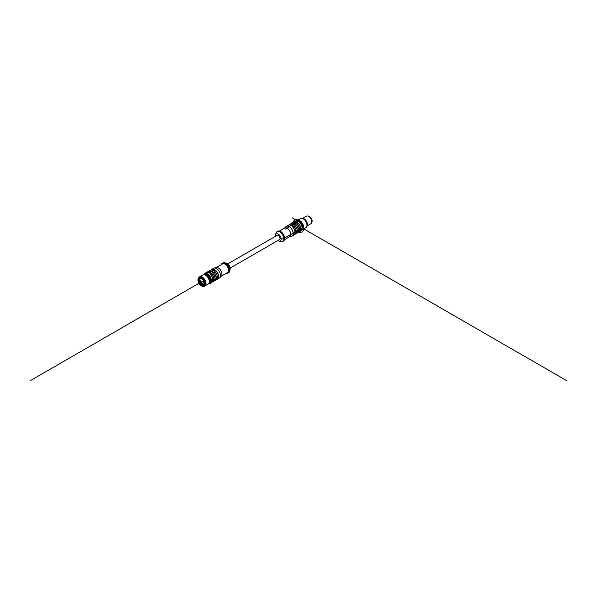 <?xml version="1.0" encoding="UTF-8"?>
<svg xmlns="http://www.w3.org/2000/svg" width="597" height="597" viewBox="0 0 597 597"><rect width="100%" height="100%" fill="white"/><g stroke="black" fill="none" stroke-linecap="round" stroke-linejoin="round"><path stroke-width="0.9" d="M296.754 222.89L291.358 225.711A5.657 3.269 -120 0 0 291.045 225.517A5.657 3.269 -120 0 0 290.739 225.353L296.56 221.987A5.657 3.269 60 0 1 296.873 222.151A5.657 3.269 60 0 1 297.179 222.345L297.179 222.644M284.53 228.121L285.918 226.659A5.657 3.269 60 0 1 286.359 226.308A5.657 3.269 60 0 1 289.179 226.591A5.657 3.269 60 0 1 292.873 231.576A5.657 3.269 60 0 1 292.008 236.106A5.657 3.269 60 0 1 291.493 236.308L289.523 236.778M290.739 225.353L291.202 225.606M292.008 236.106L293.799 235.076A5.657 3.269 -120 0 0 292.552 226.853C292.127 225.756 292.567 225.502 293.873 226.091L293.761 226.196C292.627 225.651 292.239 225.875 292.597 226.867C292.239 225.935 292.627 225.711 293.761 226.196L293.657 226.308C292.687 225.875 292.351 226.069 292.649 226.89M293.873 226.091A5.657 3.269 60 0 1 295.119 234.315L296.127 233.725A5.657 3.269 -120 0 0 294.881 225.509C294.463 224.412 294.903 224.159 296.202 224.741L296.09 224.853C294.955 224.308 294.567 224.532 294.925 225.524C294.567 224.591 294.955 224.368 296.09 224.853L295.985 224.965C295.015 224.524 294.679 224.718 294.978 225.547M296.202 224.741A5.657 3.269 60 0 1 297.448 232.964L298.455 232.382A5.657 3.269 -120 0 0 297.209 224.159C296.791 223.062 297.231 222.808 298.53 223.397L298.425 223.509C297.291 222.965 296.903 223.188 297.261 224.181C296.896 223.248 297.284 223.024 298.425 223.509L298.313 223.621C297.351 223.181 297.007 223.375 297.306 224.203M294.045 222.33A5.657 3.269 -120 0 0 292.799 222.591L295.47 222.024L295.366 221.569C295.784 221.98 295.343 222.233 294.045 222.33L294.12 222.338M291.717 223.681A5.657 3.269 -120 0 0 290.47 223.935L293.142 223.368L293.037 222.912C293.455 223.323 293.015 223.577 291.717 223.681L291.791 223.681M290.47 223.935L288.873 225.032A5.657 3.269 60 0 1 289.463 224.517A5.657 3.269 60 0 1 290.702 224.263C291.127 224.666 290.687 224.92 289.388 225.024L289.463 225.024M279.471 231.046L284.747 228.002A5 2.888 60 0 1 287.239 228.248A5 2.888 60 0 1 290.508 232.651A5 2.888 60 0 1 289.739 236.658L284.463 239.703M275.471 236.337A4.06 2.343 60 0 1 275.53 235.061L275.986 233.218A5.657 3.269 60 0 1 277.038 231.688L277.814 231.24A5.657 3.269 60 0 1 280.642 231.524A5.657 3.269 60 0 1 284.336 236.502A5.657 3.269 60 0 1 283.471 241.039L282.694 241.487A5.657 3.269 60 0 1 280.844 241.628L279.015 241.106A4.06 2.343 60 0 1 277.889 240.516M277.038 231.688A5.657 3.269 60 0 1 279.866 231.972A5.657 3.269 60 0 1 283.56 236.949A5.657 3.269 60 0 1 282.694 241.487M275.53 235.061A4.06 2.343 60 0 1 278.314 234.166A4.06 2.343 60 0 1 281.165 238.718A4.06 2.343 60 0 1 279.015 241.106M227.763 263.874L277.105 235.39A2.418 1.395 60 0 1 279.523 236.785A2.418 1.395 60 0 1 279.523 239.576L230.181 268.06M297.179 222.599L296.09 222.241L290.739 225.338L296.328 222.106L297.216 222.621M290.702 224.263L290.612 224.547A5.433 3.142 -120 0 0 289.418 224.8L289.045 225.009M292.552 226.853L292.358 226.345L292.575 226.838M294.881 225.509L294.687 224.994L294.925 225.524A5.545 3.201 60 0 1 297.299 231.099M297.209 224.159L297.015 223.651L297.231 224.151M288.993 225.017A5.545 3.201 60 0 1 290.657 224.405L290.896 224.569M293.799 235.076C295.687 233.151 295.284 230.405 292.605 226.838L292.597 226.867A5.545 3.201 60 0 1 294.97 232.442M298.455 232.382C300.343 230.464 299.948 227.718 297.261 224.151L297.261 224.181A5.545 3.201 60 0 1 299.627 229.748M208.457 272.836L214.293 269.478A5.657 3.269 60 0 1 214.607 269.65A5.657 3.269 60 0 1 214.913 269.844L209.092 273.202A5.657 3.269 -120 0 0 208.778 273.008A5.657 3.269 -120 0 0 208.472 272.844L213.83 269.74L214.95 270.12M214.95 271.657L214.995 271.642C217.681 275.21 218.077 277.956 216.189 279.881A5.657 3.269 -120 0 0 214.95 271.657C214.524 270.56 214.965 270.307 216.263 270.896A5.657 3.269 60 0 1 217.509 279.12L219.293 278.083A5.657 3.269 -120 0 0 219.733 277.739A5.657 3.269 -120 0 0 220.017 273.113A5.657 3.269 -120 0 0 216.472 268.568A5.657 3.269 -120 0 0 214.159 268.083A5.657 3.269 -120 0 0 213.644 268.292L211.853 269.322A5.657 3.269 60 0 1 213.099 269.068C213.525 269.471 213.084 269.725 211.778 269.829L211.853 269.829M211.778 269.829A5.657 3.269 -120 0 0 210.532 270.083L208.943 271.18A5.657 3.269 60 0 1 209.525 270.665A5.657 3.269 60 0 1 210.771 270.411C211.189 270.822 210.748 271.075 209.45 271.172L209.525 271.18M206.622 272.523A5.657 3.269 60 0 1 207.196 272.008A5.657 3.269 60 0 1 208.443 271.754C208.86 272.165 208.42 272.419 207.122 272.516L207.196 272.523M212.704 279.933A5.545 3.201 60 0 0 210.338 274.366L210.286 274.344C209.868 273.247 210.308 272.993 211.607 273.583L211.502 273.695C210.368 273.15 209.98 273.374 210.338 274.366C209.972 273.433 210.36 273.21 211.502 273.695L211.39 273.799C210.42 273.366 210.084 273.56 210.383 274.389M215.032 278.59A5.545 3.201 60 0 0 212.666 273.023L212.614 273.001C212.196 271.904 212.636 271.65 213.935 272.239L213.83 272.351C212.696 271.807 212.308 272.031 212.666 273.023C212.301 272.09 212.689 271.866 213.83 272.351L213.719 272.456C212.748 272.023 212.413 272.217 212.711 273.038M219.733 277.739L221.293 276.09A5 2.888 -120 0 0 221.547 272.001A5 2.888 -120 0 0 218.412 267.986A5 2.888 -120 0 0 216.375 267.56L214.159 268.083M221.121 276.269L227.509 272.583A5 2.888 -120 0 0 228.27 268.583A5 2.888 -120 0 0 225.009 264.18A5 2.888 -120 0 0 222.509 263.934L216.121 267.62M226.181 273.351A5.657 3.269 -120 0 0 227.838 273.157A5.657 3.269 -120 0 0 228.703 268.62A5.657 3.269 -120 0 0 225.009 263.643A5.657 3.269 -120 0 0 222.181 263.359A5.657 3.269 -120 0 0 221.188 264.695M227.838 273.157L228.614 272.71A5.657 3.269 -120 0 0 229.666 271.18A5.657 3.269 -120 0 0 225.785 263.195A5.657 3.269 -120 0 0 224.808 262.77A5.657 3.269 -120 0 0 222.957 262.911L222.181 263.359M229.666 271.18L230.121 269.329A4.06 2.343 -120 0 0 227.338 263.598A4.06 2.343 -120 0 0 226.636 263.292L224.808 262.77M208.629 272.045L208.346 272.045A5.433 3.142 -120 0 0 207.152 272.292L206.778 272.508M210.868 270.837L210.674 270.702A5.433 3.142 -120 0 0 209.48 270.948L209.114 271.157M210.532 270.083L213.002 269.359A5.433 3.142 -120 0 0 211.808 269.605L211.442 269.814M216.263 270.896L216.159 271.001C215.024 270.456 214.636 270.68 214.995 271.672C214.629 270.74 215.017 270.516 216.159 271.001L216.047 271.113C215.084 270.68 214.748 270.874 215.039 271.695M210.875 270.859L208.204 271.426L206.614 272.523M210.286 274.344A5.657 3.269 -120 0 1 211.532 282.568C213.42 280.65 213.025 277.903 210.338 274.336L210.092 273.836L210.308 274.336M212.614 273.001A5.657 3.269 -120 0 1 213.86 281.224C215.748 279.299 215.353 276.56 212.666 272.993L212.42 272.493L212.636 272.993M217.36 277.247A5.545 3.201 -120 0 0 214.995 271.672L214.965 271.642M308.007 216.069A3.791 2.187 60 0 1 311.343 218.412A3.791 2.187 60 0 1 311.709 222.48M308.791 216.442A4.06 2.343 60 0 1 308.903 216.502A4.06 2.343 60 0 1 311.776 221.48A4.06 2.343 60 0 1 311.776 221.614M302.791 218.278L306.477 216.151A4.395 2.537 60 0 1 308.671 216.368A4.395 2.537 60 0 1 311.776 221.748A4.395 2.537 60 0 1 310.865 223.763L307.186 225.882M304.06 218.823A4.395 2.537 60 0 1 304.246 218.927A4.395 2.537 60 0 1 307.351 224.3A4.395 2.537 60 0 1 307.343 224.517M301.783 218.293A4.94 2.851 60 0 1 303.858 218.703A4.94 2.851 60 0 1 307.351 224.756A4.94 2.851 60 0 1 306.664 226.756M303.358 218.86A4.94 2.851 60 0 1 303.47 218.927A4.94 2.851 60 0 1 306.962 224.979A4.94 2.851 60 0 1 306.962 225.106M296.851 220.786A5.269 3.045 60 0 1 297.261 220.457L300.604 218.532A5.269 3.045 60 0 1 303.239 218.793A5.269 3.045 60 0 1 306.962 225.248A5.269 3.045 60 0 1 305.873 227.658L302.53 229.584A5.269 3.045 60 0 1 302.045 229.778M297.261 220.457A5.269 3.045 60 0 1 302.53 223.502A5.269 3.045 60 0 1 302.53 229.584M297.246 220.845A4.94 2.851 60 0 1 302.134 223.726A4.94 2.851 60 0 1 302.186 229.405M297.41 220.89A4.94 2.851 60 0 1 301.746 223.957A4.94 2.851 60 0 1 302.231 229.241M197.988 280A4.724 2.724 -120 0 0 201.331 285.784A4.724 2.724 -120 0 0 204.667 283.859A4.724 2.724 -120 0 0 201.331 278.075A4.724 2.724 -120 0 0 197.988 280L197.988 279.732A5.052 2.918 -120 0 0 197.988 279.874M201.443 285.851A5.052 2.918 -120 0 0 201.562 285.918A5.052 2.918 -120 0 0 204.084 286.172A5.052 2.918 -120 0 0 204.084 280.336A5.052 2.918 -120 0 0 199.032 277.418A5.052 2.918 -120 0 0 197.988 279.732M198.219 280.135A4.395 2.537 -120 0 0 201.331 285.515A4.395 2.537 -120 0 0 204.435 283.724A4.395 2.537 -120 0 0 201.331 278.344A4.395 2.537 -120 0 0 198.219 280.135M201.54 278.471A3.813 2.201 -120 0 0 199.831 278.389A3.813 2.201 -120 0 0 199.04 280.135A3.813 2.201 -120 0 0 200.704 283.978A3.813 2.201 -120 0 0 203.644 285A3.813 2.201 -120 0 0 204.428 283.478M204.084 286.172L204.629 285.859A5.052 2.918 -120 0 0 204.629 280.023A5.052 2.918 -120 0 0 199.577 277.105L199.032 277.418M204.032 286.202A5.269 3.045 -120 0 0 204.898 285.956A5.269 3.045 -120 0 0 204.898 279.874A5.269 3.045 -120 0 0 199.622 276.829A5.269 3.045 -120 0 0 198.98 277.456M204.898 285.956L208.196 284.053A5.269 3.045 -120 0 0 209.286 281.642A5.269 3.045 -120 0 0 205.562 275.18A5.269 3.045 -120 0 0 202.928 274.926L199.622 276.829M209.286 281.545A5.052 2.918 -120 0 0 209.286 281.456A5.052 2.918 -120 0 0 205.711 275.269A5.052 2.918 -120 0 0 205.637 275.232M203.271 281.896L203.562 282.888L203.271 281.896M200.555 281.291L200.256 280.299L200.555 281.291M202.331 283.403L201.614 282.65L202.331 283.403M199.794 279.717A3.104 1.791 -120 0 0 200.816 283.157A3.104 1.791 -120 0 0 203.458 284.276A3.104 1.791 -120 0 0 203.935 281.791A3.104 1.791 -120 0 0 201.913 279.06A3.104 1.791 -120 0 0 200.361 278.911A3.104 1.791 -120 0 0 199.794 279.717M302.358 228.054L284.612 237.927M284.642 238.449L281.187 239.143L280.023 238.472M297.552 220.935L292.269 217.883M296.873 222.42L291.276 225.651M289.411 226.726L285.254 229.129M302.261 228.002L567.15 380.931M203.458 280.702L29.85 380.931M297.53 220.927L297.53 219.547M299.47 222.091L299.47 220.666M301.798 228.27L302.366 228.136M291.343 225.703L291.858 225.718M299 231.92A7.134 4.119 -120 0 0 303.545 228.741A7.134 4.119 -120 0 0 298.754 220.151A7.134 4.119 -120 0 0 293.478 222.345M301.97 225.935A5.433 3.142 -120 0 0 300.149 222.771M298.269 221.345A5.657 3.269 60 0 1 301.963 226.33A5.657 3.269 60 0 1 301.097 230.86L302.358 227.935L301.231 224.285L298.433 221.33L295.44 221.062A5.657 3.269 60 0 1 298.269 221.345M293.836 234.576L295.119 234.315A5.657 3.269 60 0 1 294.388 234.554M296.164 233.233L297.448 232.964A5.657 3.269 60 0 1 296.716 233.211M298.53 223.397A5.657 3.269 60 0 1 299.776 231.621A5.657 3.269 60 0 1 299.045 231.867M295.44 221.062L293.537 222.338A5.657 3.269 60 0 1 294.12 221.83A5.657 3.269 60 0 1 295.366 221.569M292.799 222.591L291.209 223.681A5.657 3.269 60 0 1 291.791 223.174A5.657 3.269 60 0 1 293.037 222.912M289.388 225.024A5.657 3.269 -120 0 0 288.142 225.278L290.896 224.547M298.5 221.48A5.328 3.075 60 0 1 302.261 228.136M297.418 224.33A5.433 3.142 60 0 1 299.261 227.517M299.142 231.733L299.507 231.524A5.433 3.142 -120 0 0 298.313 223.621M295.269 221.86A5.433 3.142 -120 0 0 294.075 222.106L293.702 222.323M295.09 225.673A5.433 3.142 60 0 1 296.933 228.86M296.813 233.076L297.179 232.867A5.433 3.142 -120 0 0 295.985 224.965M292.94 223.203A5.433 3.142 -120 0 0 291.746 223.45L291.373 223.666M292.761 227.017A5.433 3.142 60 0 1 294.605 230.203M294.478 234.427L294.851 234.211A5.433 3.142 -120 0 0 293.657 226.308M294.448 234.472A5.545 3.201 -120 0 0 296.112 231.255A5.545 3.201 -120 0 0 293.761 226.196M296.784 233.121A5.545 3.201 -120 0 0 298.44 229.912A5.545 3.201 -120 0 0 296.09 224.853M299.112 231.778A5.545 3.201 -120 0 0 300.769 228.569A5.545 3.201 -120 0 0 298.425 223.509M295.314 221.718A5.545 3.201 -120 0 0 293.649 222.323M292.985 223.062A5.545 3.201 -120 0 0 291.321 223.666M208.995 283.59A5.657 3.269 -120 0 0 210.211 283.329A5.657 3.269 -120 0 0 211.077 278.799A5.657 3.269 -120 0 0 207.383 273.814A5.657 3.269 -120 0 0 204.555 273.538A5.657 3.269 -120 0 0 203.726 274.463M211.278 269.829A5.657 3.269 60 0 1 211.853 269.322L211.271 269.837M209.45 271.172A5.657 3.269 -120 0 0 208.204 271.426M207.122 272.516A5.657 3.269 -120 0 0 205.875 272.777L203.667 274.493M211.607 273.583A5.657 3.269 60 0 1 212.853 281.806A5.657 3.269 60 0 1 212.122 282.053M213.935 272.239A5.657 3.269 60 0 1 215.181 280.463A5.657 3.269 60 0 1 214.45 280.709M216.226 279.381L217.509 279.12A5.657 3.269 60 0 1 216.778 279.359M209.353 283.366A5.328 3.075 -120 0 0 210.734 279.299A5.328 3.075 -120 0 0 207.152 274.217A5.328 3.075 -120 0 0 204.099 274.262M210.495 274.508A5.433 3.142 60 0 1 212.338 277.702M212.219 281.918L212.584 281.709A5.433 3.142 -120 0 0 211.39 273.799M212.823 273.165A5.433 3.142 60 0 1 214.666 276.351M214.547 280.575L214.913 280.359A5.433 3.142 -120 0 0 213.719 272.456M216.875 279.232L217.248 279.015A5.433 3.142 -120 0 0 216.047 271.113M215.151 271.822A5.433 3.142 60 0 1 216.995 275.008M213.054 269.21A5.545 3.201 -120 0 0 211.39 269.822M210.726 270.553A5.545 3.201 -120 0 0 209.054 271.165M208.39 271.904A5.545 3.201 -120 0 0 206.726 272.508M212.189 281.963A5.545 3.201 -120 0 0 213.845 278.754A5.545 3.201 -120 0 0 211.502 273.695M214.517 280.62A5.545 3.201 -120 0 0 216.174 277.411A5.545 3.201 -120 0 0 213.83 272.351M216.159 271.001A5.545 3.201 60 0 1 218.509 276.06A5.545 3.201 60 0 1 216.845 279.277M206.569 274.642A5.164 2.978 60 0 1 210.256 281.03M209.166 283.493A5.269 3.045 -120 0 0 209.166 277.404A5.269 3.045 -120 0 0 203.898 274.359C207.152 272.045 212.801 281.829 209.166 283.493L208.547 283.851A5.269 3.045 60 0 1 208.36 283.941L208.547 283.851A5.269 3.045 60 0 0 208.547 277.762A5.269 3.045 60 0 0 203.271 274.717L203.898 274.359M208.771 283.523A5.164 2.978 -120 0 0 208.413 277.844A5.164 2.978 -120 0 0 203.674 274.687M298.493 231.89L301.097 230.86M286.359 226.308L288.142 225.278M294.933 225.494C297.619 229.061 298.015 231.808 296.127 233.725M216.189 279.881L213.898 280.724M213.86 281.224L211.569 282.075M211.532 282.568L208.943 283.62M208.637 272.045L205.875 272.777M304.246 218.927L303.858 218.703M307.351 224.3L307.351 224.756M201.293 278.366L200.361 278.911M204.398 283.739L203.458 284.276"/></g></svg>
